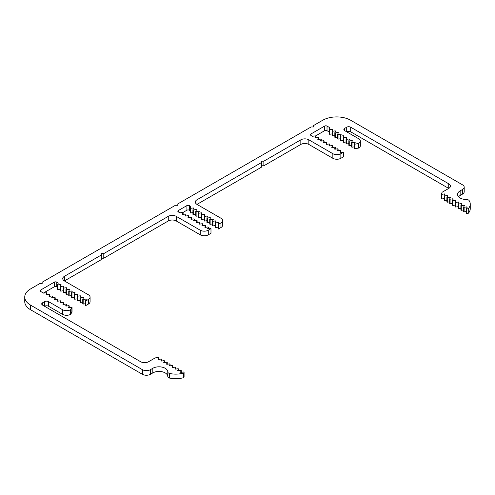 <?xml version="1.0" encoding="UTF-8"?>
<svg xmlns="http://www.w3.org/2000/svg" width="495" height="495" viewBox="0 0 495 495"><rect width="100%" height="100%" fill="white"/><g stroke="black" fill="none" stroke-linecap="round" stroke-linejoin="round"><path stroke-width="0.74" d="M60.687 285.565L60.687 284.47L57.952 284.897A0.563 0.328 180 0 1 57.55 284.662L58.286 283.084A0.563 0.328 0 0 0 58.138 282.942L56.739 282.131A1.695 0.978 0 0 0 54.339 282.131L40.621 290.045A1.695 0.978 0 0 0 40.126 290.738A1.695 0.978 0 0 0 40.621 291.431L43.424 293.052A0.563 0.328 0 0 0 43.678 293.139L46.412 292.712A0.563 0.328 180 0 1 46.808 292.947L46.078 294.525A0.563 0.328 0 0 0 46.481 294.754L49.209 294.333A0.563 0.328 180 0 1 49.611 294.562L48.881 296.14A0.563 0.328 0 0 0 49.277 296.369L52.012 295.948A0.563 0.328 180 0 1 52.414 296.177L51.678 297.755A0.563 0.328 0 0 0 52.08 297.99L54.815 297.563A0.563 0.328 180 0 1 55.217 297.798L54.481 299.376A0.563 0.328 0 0 0 54.883 299.605L57.618 299.184A0.563 0.328 180 0 1 58.014 299.413L57.284 300.991A0.563 0.328 0 0 0 57.686 301.22L60.415 300.799A0.563 0.328 180 0 1 60.817 301.028L60.087 302.606A0.563 0.328 0 0 0 60.483 302.841L63.218 302.414A0.563 0.328 180 0 1 63.62 302.649L62.884 304.227A0.563 0.328 0 0 0 63.286 304.456L66.021 304.035A0.563 0.328 180 0 1 66.417 304.264L65.686 305.842A0.563 0.328 0 0 0 66.089 306.077L68.824 305.65A0.563 0.328 180 0 1 69.22 305.885L68.489 307.463A0.563 0.328 0 0 0 68.892 307.692L71.62 307.271A0.563 0.328 180 0 1 72.023 307.5L70.568 309.728A5.662 3.267 180 0 1 62.568 309.728L48.56 301.641A2.828 1.634 0 0 0 44.556 301.641L42.558 302.792A2.828 1.634 0 0 0 41.728 303.949A2.828 1.634 0 0 0 42.558 305.106L140.605 361.709A5.662 3.267 0 0 0 148.605 361.709L155.183 357.91L158.462 357.402A0.563 0.328 180 0 1 158.864 357.637L158.128 359.215A0.563 0.328 0 0 0 158.53 359.444L161.265 359.024A0.563 0.328 180 0 1 161.661 359.252L160.931 360.83A0.563 0.328 0 0 0 161.333 361.065L164.062 360.638A0.563 0.328 180 0 1 164.464 360.874L163.734 362.451A0.563 0.328 0 0 0 164.13 362.68L166.865 362.26A0.563 0.328 180 0 1 167.267 362.489L166.53 364.066A0.563 0.328 0 0 0 166.933 364.295L169.667 363.875A0.563 0.328 180 0 1 170.07 364.103L169.333 365.681A0.563 0.328 0 0 0 169.736 365.916L172.47 365.489A0.563 0.328 180 0 1 172.866 365.725L172.136 367.302A0.563 0.328 0 0 0 172.538 367.531L175.267 367.111A0.563 0.328 180 0 1 175.669 367.339L174.939 368.917A0.563 0.328 0 0 0 175.335 369.146L178.07 368.726A0.563 0.328 180 0 1 178.472 368.954L177.736 370.538A0.563 0.328 0 0 0 178.138 370.767L180.873 370.347A0.563 0.328 180 0 1 181.269 370.576L180.539 372.153A0.563 0.328 0 0 0 180.941 372.382L183.676 371.962A0.563 0.328 180 0 1 184.072 372.19L183.707 372.982A16.979 9.801 180 0 1 169.587 373.459A2.828 1.634 180 0 1 167.78 371.937A8.774 5.068 0 0 0 167.78 371.875A8.774 5.068 0 0 0 162.366 367.197A8.774 5.068 0 0 0 152.806 368.292L150.406 369.678A5.662 3.267 180 0 1 142.405 369.678L30.554 305.106A19.806 11.434 180 0 1 24.75 297.019L24.75 301.641A19.806 11.434 0 0 0 30.554 309.728L142.405 374.3A5.662 3.267 0 0 0 150.406 374.3L152.806 372.914A8.774 5.068 180 0 1 162.323 371.807A8.774 5.068 180 0 1 167.78 376.441M24.75 297.019A19.806 11.434 180 0 1 30.554 288.931L39.755 283.616L42.155 283.616L42.155 282.23L175.416 205.295L177.816 205.295L177.816 203.909L311.077 126.968L313.483 126.968L313.483 125.582L322.684 120.266A19.806 11.434 180 0 1 350.695 120.266L462.547 184.845A5.662 3.267 180 0 1 464.205 187.153A5.662 3.267 180 0 1 462.547 189.467L460.146 190.853A8.774 5.068 0 0 0 457.578 194.436A8.774 5.068 0 0 0 466.432 199.497A2.828 1.634 180 0 1 469.093 200.537A16.979 9.801 180 0 1 470.25 204.095A16.979 9.801 180 0 1 468.264 208.692L466.896 208.902A0.563 0.328 180 0 1 466.5 208.673L467.231 207.096A0.563 0.328 0 0 0 466.828 206.867L464.1 207.287A0.563 0.328 180 0 1 463.697 207.059L464.428 205.481A0.563 0.328 0 0 0 464.032 205.246L461.297 205.672A0.563 0.328 180 0 1 460.894 205.437L461.631 203.86A0.563 0.328 0 0 0 461.229 203.631L458.494 204.051A0.563 0.328 180 0 1 458.098 203.822L458.828 202.245A0.563 0.328 0 0 0 458.426 202.01L455.697 202.436A0.563 0.328 180 0 1 455.295 202.201L456.025 200.624A0.563 0.328 0 0 0 455.629 200.395L452.894 200.815A0.563 0.328 180 0 1 452.492 200.586L453.222 199.009A0.563 0.328 0 0 0 452.826 198.78L450.091 199.2A0.563 0.328 180 0 1 449.689 198.971L450.425 197.394A0.563 0.328 0 0 0 450.023 197.159L447.288 197.585A0.563 0.328 180 0 1 446.892 197.35L447.622 195.772A0.563 0.328 0 0 0 447.22 195.544L444.491 195.964A0.563 0.328 180 0 1 444.089 195.735L444.819 194.158A0.563 0.328 0 0 0 444.423 193.922L441.689 194.349A0.563 0.328 180 0 1 441.286 194.114L442.165 192.221L448.742 188.428A5.662 3.267 0 0 0 450.4 186.114A5.662 3.267 0 0 0 448.742 183.806L350.695 127.203A2.828 1.634 0 0 0 346.698 127.203L344.693 128.353A2.828 1.634 0 0 0 343.864 129.511A2.828 1.634 0 0 0 344.693 130.668L358.702 138.755A5.662 3.267 180 0 1 360.36 141.063A5.662 3.267 180 0 1 358.702 143.371L354.847 144.212A0.563 0.328 180 0 1 354.445 143.983L355.181 142.405A0.563 0.328 0 0 0 354.779 142.17L352.044 142.597A0.563 0.328 180 0 1 351.648 142.362L352.378 140.784A0.563 0.328 0 0 0 351.976 140.555L349.247 140.976A0.563 0.328 180 0 1 348.845 140.747L349.575 139.169A0.563 0.328 0 0 0 349.179 138.934L346.444 139.361A0.563 0.328 180 0 1 346.042 139.126L346.778 137.548A0.563 0.328 0 0 0 346.376 137.319L343.641 137.74A0.563 0.328 180 0 1 343.245 137.511L343.976 135.933A0.563 0.328 0 0 0 343.573 135.704L340.838 136.125A0.563 0.328 180 0 1 340.442 135.896L341.173 134.318A0.563 0.328 0 0 0 340.777 134.083L338.042 134.51A0.563 0.328 180 0 1 337.639 134.275L338.37 132.697A0.563 0.328 0 0 0 337.974 132.468L335.239 132.889A0.563 0.328 180 0 1 334.837 132.66L335.573 131.082A0.563 0.328 0 0 0 335.171 130.853L332.436 131.274A0.563 0.328 180 0 1 332.04 131.045L332.77 129.467A0.563 0.328 0 0 0 332.368 129.232L329.639 129.659A0.563 0.328 180 0 1 329.237 129.424L329.967 127.846A0.563 0.328 0 0 0 329.825 127.698L327.022 126.083A1.695 0.978 0 0 0 324.621 126.083L310.903 134.003A1.695 0.978 0 0 0 310.408 134.696A1.695 0.978 0 0 0 310.903 135.389L312.308 136.193A0.563 0.328 0 0 0 312.562 136.28L315.296 135.859A0.563 0.328 180 0 1 315.692 136.088L314.962 137.666A0.563 0.328 0 0 0 315.365 137.895L318.093 137.474A0.563 0.328 180 0 1 318.495 137.703L317.765 139.287A0.563 0.328 0 0 0 318.161 139.516L320.896 139.095A0.563 0.328 180 0 1 321.298 139.324L320.562 140.902A0.563 0.328 0 0 0 320.964 141.131L323.699 140.71A0.563 0.328 180 0 1 324.095 140.939L323.365 142.517A0.563 0.328 0 0 0 323.767 142.752L326.502 142.325A0.563 0.328 180 0 1 326.898 142.56L326.168 144.138A0.563 0.328 0 0 0 326.57 144.367L329.299 143.946A0.563 0.328 180 0 1 329.701 144.175L328.971 145.753A0.563 0.328 0 0 0 329.367 145.982L332.102 145.561A0.563 0.328 180 0 1 332.504 145.79L331.768 147.368A0.563 0.328 0 0 0 332.17 147.603L334.905 147.176A0.563 0.328 180 0 1 335.301 147.411L334.571 148.989A0.563 0.328 0 0 0 334.973 149.218L337.701 148.797A0.563 0.328 180 0 1 338.104 149.026L337.373 150.604A0.563 0.328 0 0 0 337.769 150.839L340.504 150.412A0.563 0.328 180 0 1 340.907 150.647L340.17 152.225A0.563 0.328 0 0 0 340.572 152.454L343.307 152.033A0.563 0.328 180 0 1 343.561 152.114L340.857 153.679A5.662 3.267 180 0 1 332.85 153.679L308.837 139.813A5.662 3.267 0 0 0 300.836 139.813L263.86 161.166L261.459 161.166L261.459 162.552L196.979 199.776A5.662 3.267 0 0 0 195.321 202.084A5.662 3.267 0 0 0 196.979 204.398L261.459 167.174L261.459 162.552M458.543 196.744A8.774 5.068 180 0 1 460.146 195.476L462.547 194.09A5.662 3.267 0 0 0 464.205 191.775L464.205 187.153M466.5 208.673L466.5 213.296A0.563 0.328 0 0 0 466.896 213.524L468.264 213.314L468.264 208.692M468.264 213.314A16.979 9.801 0 0 0 470.25 208.717L470.25 204.095M466.896 213.524L466.896 208.902M466.828 207.956L466.828 206.867M463.697 207.059L463.697 211.674A0.563 0.328 0 0 0 464.1 211.91L464.1 207.287M464.1 211.91L466.5 211.538M464.032 206.341L464.032 205.246M460.894 205.437L460.894 210.059A0.563 0.328 0 0 0 461.297 210.288L461.297 205.672M461.297 210.288L463.697 209.917M461.229 204.72L461.229 203.631M458.098 203.822L458.098 208.445A0.563 0.328 0 0 0 458.494 208.673L458.494 204.051M458.494 208.673L460.894 208.302M458.426 203.105L458.426 202.01M455.295 202.201L455.295 206.823A0.563 0.328 0 0 0 455.697 207.059L455.697 202.436M455.697 207.059L458.098 206.687M455.629 201.49L455.629 200.395M452.492 200.586L452.492 205.208A0.563 0.328 0 0 0 452.894 205.437L452.894 200.815M452.894 205.437L455.295 205.066M452.826 199.869L452.826 198.78M449.689 198.971L449.689 203.587A0.563 0.328 0 0 0 450.091 203.822L450.091 199.2M450.091 203.822L452.492 203.451M450.023 198.254L450.023 197.159M446.892 197.35L446.892 201.972A0.563 0.328 0 0 0 447.288 202.201L447.288 197.585M447.288 202.201L449.689 201.83M447.22 196.639L447.22 195.544M444.089 195.735L444.089 200.357A0.563 0.328 0 0 0 444.491 200.586L444.491 195.964M444.491 200.586L446.892 200.215M444.423 195.018L444.423 193.922M441.286 194.114L441.286 198.736A0.563 0.328 0 0 0 441.689 198.971L441.689 194.349M441.689 198.971L444.089 198.6M346.698 127.203L346.698 131.819A2.828 1.634 180 0 1 350.695 131.819L448.742 188.428L448.742 183.806M354.445 143.983L354.445 148.599A0.563 0.328 0 0 0 354.847 148.834L358.702 147.993A5.662 3.267 0 0 0 360.36 145.685L360.36 141.063M358.126 148.327L358.126 143.705M354.847 148.834L354.847 144.212M354.779 143.265L354.779 142.17M351.648 142.362L351.648 146.984A0.563 0.328 0 0 0 352.044 147.213L352.044 142.597M352.044 147.213L354.445 146.842M351.976 141.65L351.976 140.555M348.845 140.747L348.845 145.369A0.563 0.328 0 0 0 349.247 145.598L349.247 140.976M349.247 145.598L351.648 145.227M349.179 140.029L349.179 138.934M346.042 139.126L346.042 143.748A0.563 0.328 0 0 0 346.444 143.983L346.444 139.361M346.444 143.983L348.845 143.612M346.376 138.414L346.376 137.319M343.245 137.511L343.245 142.133A0.563 0.328 0 0 0 343.641 142.362L343.641 137.74M343.641 142.362L346.042 141.991M343.573 136.793L343.573 135.704M340.442 135.896L340.442 140.518A0.563 0.328 0 0 0 340.838 140.747L340.838 136.125M340.838 140.747L343.245 140.376M340.777 135.178L340.777 134.083M337.639 134.275L337.639 138.897A0.563 0.328 0 0 0 338.042 139.132L338.042 134.51M338.042 139.132L340.442 138.755M337.974 133.563L337.974 132.468M334.837 132.66L334.837 137.282A0.563 0.328 0 0 0 335.239 137.511L335.239 132.889M335.239 137.511L337.639 137.14M335.171 131.942L335.171 130.853M332.04 131.045L332.04 135.661A0.563 0.328 0 0 0 332.436 135.896L332.436 131.274M332.436 135.896L334.837 135.525M332.368 130.327L332.368 129.232M329.237 129.424L329.237 134.046A0.563 0.328 0 0 0 329.639 134.275L329.639 129.659M329.639 134.275L332.04 133.904M315.55 135.939L324.621 130.705A1.695 0.978 180 0 1 327.022 130.705L329.237 131.986M315.692 137.845L315.692 136.088M318.495 139.466L318.495 137.703M321.298 141.081L321.298 139.324M324.095 142.696L324.095 140.939M326.898 144.317L326.898 142.56M329.701 145.932L329.701 144.175M332.504 147.547L332.504 145.79M335.301 149.168L335.301 147.411M338.104 150.783L338.104 149.026M340.907 152.404L340.907 150.647M261.459 165.782L263.86 165.782L300.836 144.435A5.662 3.267 180 0 1 308.837 144.435L332.85 158.301A5.662 3.267 0 0 0 340.857 158.301L343.561 156.736L343.561 152.114M263.86 165.782L263.86 161.166M196.979 199.776L196.979 204.398L220.993 218.258A5.662 3.267 180 0 1 222.651 220.572A5.662 3.267 180 0 1 220.993 222.88L218.283 224.439A0.563 0.328 180 0 1 218.14 224.297L218.87 222.719A0.563 0.328 0 0 0 218.468 222.484L215.74 222.911A0.563 0.328 180 0 1 215.337 222.676L216.067 221.098A0.563 0.328 0 0 0 215.672 220.869L212.937 221.29A0.563 0.328 180 0 1 212.534 221.061L213.271 219.483A0.563 0.328 0 0 0 212.869 219.254L210.134 219.675A0.563 0.328 180 0 1 209.731 219.446L210.468 217.868A0.563 0.328 0 0 0 210.066 217.633L207.331 218.06A0.563 0.328 180 0 1 206.935 217.825L207.665 216.247A0.563 0.328 0 0 0 207.263 216.018L204.534 216.439A0.563 0.328 180 0 1 204.132 216.21L204.862 214.632A0.563 0.328 0 0 0 204.466 214.403L201.731 214.824A0.563 0.328 180 0 1 201.329 214.595L202.065 213.011A0.563 0.328 0 0 0 201.663 212.782L198.928 213.203A0.563 0.328 180 0 1 198.532 212.974L199.262 211.396A0.563 0.328 0 0 0 198.86 211.167L196.125 211.588A0.563 0.328 180 0 1 195.729 211.359L196.459 209.781A0.563 0.328 0 0 0 196.057 209.546L193.328 209.973A0.563 0.328 180 0 1 192.926 209.738L193.656 208.16A0.563 0.328 0 0 0 193.26 207.931L190.526 208.352A0.563 0.328 180 0 1 190.123 208.123L190.86 206.545A0.563 0.328 0 0 0 190.711 206.396L189.313 205.592A1.695 0.978 0 0 0 186.912 205.592L178.33 210.542A1.695 0.978 0 0 0 177.835 211.235A1.695 0.978 0 0 0 178.33 211.928L179.735 212.739A0.563 0.328 0 0 0 179.988 212.819L182.723 212.398A0.563 0.328 180 0 1 183.119 212.627L182.389 214.205A0.563 0.328 0 0 0 182.791 214.44L185.52 214.013A0.563 0.328 180 0 1 185.922 214.248L185.192 215.826A0.563 0.328 0 0 0 185.588 216.055L188.323 215.634A0.563 0.328 180 0 1 188.725 215.863L187.989 217.441A0.563 0.328 0 0 0 188.391 217.67L191.126 217.249A0.563 0.328 180 0 1 191.522 217.478L190.792 219.062A0.563 0.328 0 0 0 191.194 219.291L193.922 218.87A0.563 0.328 180 0 1 194.325 219.099L193.595 220.677A0.563 0.328 0 0 0 193.99 220.906L196.725 220.485A0.563 0.328 180 0 1 197.128 220.714L196.391 222.292A0.563 0.328 0 0 0 196.793 222.527L199.528 222.1A0.563 0.328 180 0 1 199.931 222.335L199.194 223.913A0.563 0.328 0 0 0 199.596 224.142L202.331 223.721A0.563 0.328 180 0 1 202.727 223.95L201.997 225.528A0.563 0.328 0 0 0 202.399 225.757L205.128 225.336A0.563 0.328 180 0 1 205.53 225.565L204.8 227.143A0.563 0.328 0 0 0 205.196 227.378L207.931 226.951A0.563 0.328 180 0 1 208.333 227.186L207.597 228.764A0.563 0.328 0 0 0 207.999 228.993L210.734 228.572A0.563 0.328 180 0 1 210.988 228.653L208.277 230.218A5.662 3.267 180 0 1 200.277 230.218L176.263 216.358A5.662 3.267 0 0 0 168.263 216.358L103.783 253.582L101.382 253.582L101.382 254.968L64.406 276.315A5.662 3.267 0 0 0 62.747 278.629A5.662 3.267 0 0 0 64.406 280.937L101.382 259.59L101.382 254.968M218.14 224.297L218.14 228.919A0.563 0.328 0 0 0 218.283 229.061L220.993 227.502A5.662 3.267 0 0 0 222.651 225.188L222.651 220.572M218.283 229.061L218.283 224.439M218.468 223.579L218.468 222.484M215.337 222.676L215.337 227.298A0.563 0.328 0 0 0 215.74 227.533L215.74 222.911M215.74 227.533L218.14 227.162M215.672 221.964L215.672 220.869M212.534 221.061L212.534 225.683A0.563 0.328 0 0 0 212.937 225.912L212.937 221.29M212.937 225.912L215.337 225.541M212.869 220.343L212.869 219.254M209.731 219.446L209.731 224.062A0.563 0.328 0 0 0 210.134 224.297L210.134 219.675M210.134 224.297L212.534 223.926M210.066 218.728L210.066 217.633M206.935 217.825L206.935 222.447A0.563 0.328 0 0 0 207.331 222.676L207.331 218.06M207.331 222.676L209.731 222.304M207.263 217.113L207.263 216.018M204.132 216.21L204.132 220.832A0.563 0.328 0 0 0 204.534 221.061L204.534 216.439M204.534 221.061L206.935 220.69M204.466 215.492L204.466 214.403M201.329 214.595L201.329 219.211A0.563 0.328 0 0 0 201.731 219.446L201.731 214.824M201.731 219.446L204.132 219.075M201.663 213.877L201.663 212.782M198.532 212.974L198.532 217.596A0.563 0.328 0 0 0 198.928 217.825L198.928 213.203M198.928 217.825L201.329 217.454M198.86 212.256L198.86 211.167M195.729 211.359L195.729 215.981A0.563 0.328 0 0 0 196.125 216.21L196.125 211.588M196.125 216.21L198.532 215.839M196.057 210.641L196.057 209.546M192.926 209.738L192.926 214.36A0.563 0.328 0 0 0 193.328 214.595L193.328 209.973M193.328 214.595L195.729 214.224M193.26 209.026L193.26 207.931M190.123 208.123L190.123 212.745A0.563 0.328 0 0 0 190.526 212.974L190.526 208.352M190.526 212.974L192.926 212.603M182.977 212.485L186.912 210.208A1.695 0.978 180 0 1 189.313 210.208L190.123 210.678M183.119 214.385L183.119 212.627M185.922 216.006L185.922 214.248M188.725 217.621L188.725 215.863M191.522 219.242L191.522 217.478M194.325 220.857L194.325 219.099M197.128 222.472L197.128 220.714M199.931 224.093L199.931 222.335M202.727 225.708L202.727 223.95M205.53 227.323L205.53 225.565M208.333 228.944L208.333 227.186M101.382 258.204L103.783 258.204L168.263 220.974A5.662 3.267 180 0 1 176.263 220.974L200.277 234.84A5.662 3.267 0 0 0 208.277 234.84L210.988 233.275L210.988 228.653M103.783 258.204L103.783 253.582M64.406 276.315L64.406 280.937L88.419 294.797A5.662 3.267 180 0 1 90.078 297.111A5.662 3.267 180 0 1 88.419 299.419L85.709 300.985A0.563 0.328 180 0 1 85.567 300.836L86.297 299.258A0.563 0.328 0 0 0 85.895 299.029L83.166 299.45A0.563 0.328 180 0 1 82.764 299.221L83.494 297.644A0.563 0.328 0 0 0 83.098 297.408L80.363 297.835A0.563 0.328 180 0 1 79.961 297.6L80.691 296.022A0.563 0.328 0 0 0 80.295 295.793L77.56 296.214A0.563 0.328 180 0 1 77.158 295.985L77.894 294.407A0.563 0.328 0 0 0 77.492 294.178L74.757 294.599A0.563 0.328 180 0 1 74.361 294.37L75.091 292.786A0.563 0.328 0 0 0 74.689 292.557L71.961 292.978A0.563 0.328 180 0 1 71.558 292.749L72.289 291.171A0.563 0.328 0 0 0 71.893 290.942L69.158 291.363A0.563 0.328 180 0 1 68.756 291.134L69.492 289.556A0.563 0.328 0 0 0 69.09 289.321L66.355 289.748A0.563 0.328 180 0 1 65.953 289.513L66.689 287.935A0.563 0.328 0 0 0 66.287 287.706L63.552 288.127A0.563 0.328 180 0 1 63.156 287.898L63.886 286.32A0.563 0.328 0 0 0 63.484 286.091L60.755 286.512A0.563 0.328 180 0 1 60.353 286.283L61.083 284.705A0.563 0.328 0 0 0 60.687 284.47M85.567 300.836L85.567 305.458A0.563 0.328 0 0 0 85.709 305.607L88.419 304.041A5.662 3.267 0 0 0 90.078 301.733L90.078 297.111M85.709 305.607L85.709 300.985M85.895 300.119L85.895 299.029M82.764 299.221L82.764 303.837A0.563 0.328 0 0 0 83.166 304.072L83.166 299.45M83.166 304.072L85.567 303.701M83.098 298.504L83.098 297.408M79.961 297.6L79.961 302.222A0.563 0.328 0 0 0 80.363 302.451L80.363 297.835M80.363 302.451L82.764 302.08M80.295 296.889L80.295 295.793M77.158 295.985L77.158 300.607A0.563 0.328 0 0 0 77.56 300.836L77.56 296.214M77.56 300.836L79.961 300.465M77.492 295.267L77.492 294.178M74.361 294.37L74.361 298.986A0.563 0.328 0 0 0 74.757 299.221L74.757 294.599M74.757 299.221L77.158 298.85M74.689 293.653L74.689 292.557M71.558 292.749L71.558 297.371A0.563 0.328 0 0 0 71.961 297.6L71.961 292.978M71.961 297.6L74.361 297.229M71.893 292.031L71.893 290.942M68.756 291.134L68.756 295.756A0.563 0.328 0 0 0 69.158 295.985L69.158 291.363M69.158 295.985L71.558 295.614M69.09 290.417L69.09 289.321M65.953 289.513L65.953 294.135A0.563 0.328 0 0 0 66.355 294.37L66.355 289.748M66.355 294.37L68.756 293.999M66.287 288.802L66.287 287.706M63.156 287.898L63.156 292.52A0.563 0.328 0 0 0 63.552 292.749L63.552 288.127M63.552 292.749L65.953 292.378M63.484 287.18L63.484 286.091M60.353 286.283L60.353 290.899A0.563 0.328 0 0 0 60.755 291.134L60.755 286.512M60.755 291.134L63.156 290.763M57.55 284.662L57.55 289.284A0.563 0.328 0 0 0 57.952 289.513L57.952 284.897M57.952 289.513L60.353 289.142M43.424 293.052L54.339 286.754A1.695 0.978 180 0 1 56.739 286.754L57.55 287.224M46.808 294.704L46.808 292.947M49.611 296.319L49.611 294.562M52.414 297.934L52.414 296.177M55.217 299.555L55.217 297.798M58.014 301.17L58.014 299.413M60.817 302.785L60.817 301.028M63.62 304.406L63.62 302.649M66.417 306.021L66.417 304.264M69.22 307.642L69.22 305.885M44.556 301.641L44.556 306.257A2.828 1.634 180 0 1 48.56 306.257L62.568 314.344A5.662 3.267 0 0 0 70.568 314.344L72.023 312.122L72.023 307.5M71.144 314.016L71.144 309.394M158.864 359.395L158.864 357.637M161.661 361.01L161.661 359.252M164.464 362.631L164.464 360.874M167.267 364.246L167.267 362.489M170.07 365.861L170.07 364.103M172.866 367.482L172.866 365.725M175.669 369.097L175.669 367.339M178.472 370.718L178.472 368.954M181.269 372.333L181.269 370.576M167.78 371.949L167.78 376.54A2.828 1.634 0 0 0 167.78 376.559A2.828 1.634 0 0 0 169.587 378.081A16.979 9.801 0 0 0 183.707 377.605L184.072 376.813L184.072 372.19M183.707 377.605L183.707 372.982M167.78 371.937A2.828 1.634 180 0 1 167.78 371.924L167.78 376.559M152.806 372.914L152.806 368.292M150.406 374.3L150.406 369.678M142.405 374.3L142.405 369.678M30.554 309.728L30.554 305.106M462.547 194.09L462.547 189.467M460.146 195.476L460.146 190.853M350.695 131.819L350.695 127.203M344.693 130.668L344.693 128.353M358.702 147.993L358.702 143.371M329.825 128.162L329.825 127.698M327.022 130.705L327.022 126.083M324.621 130.705L324.621 126.083M310.903 135.389L310.903 134.003M340.857 158.301L340.857 153.679M332.85 158.301L332.85 153.679M308.837 144.435L308.837 139.813M300.836 144.435L300.836 139.813M220.993 227.502L220.993 222.88M190.711 206.861L190.711 206.396M189.313 210.208L189.313 205.592M186.912 210.208L186.912 205.592M178.33 211.928L178.33 210.542M208.277 234.84L208.277 230.218M200.277 234.84L200.277 230.218M176.263 220.974L176.263 216.358M168.263 220.974L168.263 216.358M88.419 304.041L88.419 299.419M58.138 283.4L58.138 282.942M56.739 286.754L56.739 282.131M54.339 286.754L54.339 282.131M40.621 291.431L40.621 290.045M70.568 314.344L70.568 309.728M62.568 314.344L62.568 309.728M48.56 306.257L48.56 301.641M42.558 305.106L42.558 302.792M169.587 378.081L169.587 373.459"/></g></svg>
